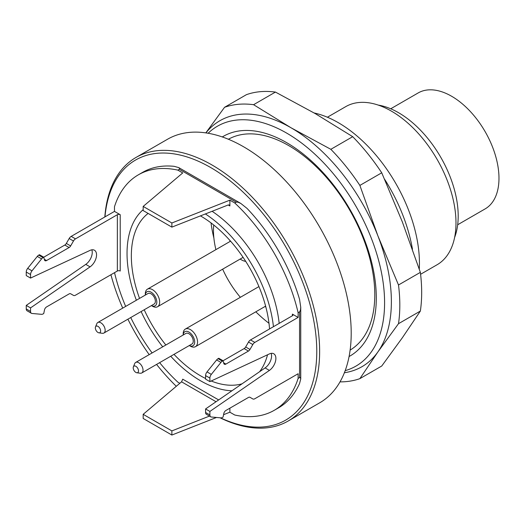 <?xml version="1.0" encoding="UTF-8"?>
<svg xmlns="http://www.w3.org/2000/svg" width="525" height="525" viewBox="0 0 525 525"><rect width="100%" height="100%" fill="white"/><g stroke="black" fill="none" stroke-linecap="round" stroke-linejoin="round"><path stroke-width="0.79" d="M200.445 215.88A97.899 56.523 60 0 1 200.563 215.952A97.899 56.523 60 0 1 269.542 328.952M267.533 354.788A97.899 56.523 60 0 1 259.593 371.72M242.018 383.827A97.899 56.523 60 0 1 211.194 381.006M205.583 378.505A97.899 56.523 60 0 1 174.005 354.362M165.861 345.004A97.899 56.523 60 0 1 144.211 309.77M139.545 298.403A97.899 56.523 60 0 1 148.129 213.426M211.043 222.922A97.899 56.523 -120 0 0 213.878 238.002M255.832 311.804A97.899 56.523 -120 0 0 268.99 323.282M228.395 139.25A121.734 70.284 60 0 1 288.711 145.596A121.734 70.284 60 0 1 368.084 252.368A121.734 70.284 60 0 1 350.123 350.096M288.127 421.037L319.692 402.819A152.171 87.859 -120 0 0 343.015 280.882A152.171 87.859 -120 0 0 243.607 146.783A152.171 87.859 -120 0 0 167.521 139.25L135.955 157.474A152.171 87.859 60 0 1 212.041 165.007A152.171 87.859 60 0 1 311.45 299.106A152.171 87.859 60 0 1 288.127 421.037A152.171 87.859 60 0 1 220.06 417.788M104.816 216.976A152.171 87.859 60 0 1 135.955 157.474M209.888 381.609L209.888 378.079L205.583 375.592L205.583 379.129L209.888 381.609L269.404 353.916A10.146 5.86 120 0 1 273.781 353.778A10.146 5.86 120 0 1 275.461 361.456A10.146 5.86 120 0 1 269.404 370.407L209.888 411.429L209.888 414.967A4.056 2.343 120 0 0 210.728 416.824A4.056 2.343 120 0 0 211.326 417.008L220.933 417.867A4.056 2.343 120 0 0 222.364 417.48L223.086 417.067L223.808 413.523A3.045 1.759 -60 0 1 225.888 410.478L248.45 397.451A3.045 1.759 -60 0 1 249.972 397.3L252.807 398.934A4.056 2.343 120 0 0 254.835 398.738L298.121 373.741L298.121 378.42A135.942 78.487 60 0 1 274.273 410.294L278.578 407.813A135.942 78.487 -120 0 0 299.558 383.512L300.746 378.945L300.398 377.593L299.558 377.593L299.558 311.909L300.484 310.137L300.746 307.269L299.558 299.368A135.942 78.487 -120 0 0 247.045 208.412L240.791 203.424L237.825 202.118L236.178 202.138L179.294 169.293L177.863 170.126L182.726 172.935L143.174 206.423L143.174 210.564L171.872 227.128L228.172 204.967L229.379 204.98L229.878 205.951L229.878 200.156L234.747 202.965A135.942 78.487 60 0 1 298.121 312.736L298.121 317.415L292.386 314.108A2.028 1.168 180 0 1 292.976 314.934A2.028 1.168 180 0 1 292.386 315.761L292.386 314.108M179.294 169.293L179.668 168.433L178.743 167.606L174.169 166.333A135.942 78.487 -120 0 0 142.636 172.357L138.331 174.845A135.942 78.487 60 0 1 177.863 170.126M220.428 417.821A150.143 86.684 -120 0 0 316.733 347.858A150.143 86.684 -120 0 0 214.384 169.752A150.143 86.684 -120 0 0 104.967 216.891M110.932 274.739A150.143 86.684 -120 0 0 122.719 308.116M127.897 319.187A150.143 86.684 -120 0 0 149.192 354.624M156.581 364.422A150.143 86.684 -120 0 0 176.295 386.288M457.682 224.752L485.113 208.911A66.957 38.66 -120 0 0 495.377 155.262A66.957 38.66 -120 0 0 451.631 96.259A66.957 38.66 -120 0 0 418.156 92.945L390.725 108.78M378.217 105.085A84.354 48.7 60 0 1 398.547 112.704A84.354 48.7 60 0 1 454.624 237.431M420.591 274.273L437.082 264.757A91.304 52.717 -120 0 0 451.073 191.592A91.304 52.717 -120 0 0 391.427 111.136A91.304 52.717 -120 0 0 345.778 106.614L327.403 117.226M314.153 112.973A114.758 66.255 60 0 1 419.272 269.076M412.46 249.224A121.734 70.284 -120 0 0 384.628 179.287M298.121 378.42L299.558 377.593M274.273 410.294A135.942 78.487 60 0 1 234.747 415.012L229.878 412.204L229.878 408.174M179.819 383.303L177.863 382.174A135.942 78.487 60 0 1 159.633 362.657M152.106 352.944A135.942 78.487 60 0 1 130.738 317.546M125.665 306.423A135.942 78.487 60 0 1 114.542 272.659M91.816 249.821A10.146 5.86 120 0 1 85.765 264.383L90.07 266.864A10.146 5.86 120 0 0 96.127 257.919A10.146 5.86 120 0 0 94.447 250.235A10.146 5.86 120 0 0 90.07 250.379L30.555 278.073L30.555 274.536A4.056 2.343 -60 0 1 31.986 270.841L41.593 258.891A4.056 2.343 -60 0 1 43.03 257.618L64.811 245.044A3.045 1.759 120 0 0 66.334 243.436L69.169 238.527A4.056 2.343 -60 0 1 71.197 236.388L114.483 211.398L114.483 206.719A135.942 78.487 60 0 1 138.331 174.845M212.113 211.286A103.983 60.034 60 0 1 279.182 323.387M114.483 211.398L120.218 214.705L120.218 271.031A2.028 1.168 0 0 0 117.351 271.031L117.351 214.705A2.028 1.168 180 0 1 120.218 214.705M299.558 311.909L298.121 312.736M234.747 202.965L236.178 202.138M209.888 378.079A4.056 2.343 -60 0 1 211.326 374.377L220.933 362.427A4.056 2.343 -60 0 1 222.364 361.154L244.145 348.58A3.045 1.759 120 0 0 245.667 346.973L248.502 342.064A4.056 2.343 -60 0 1 250.53 339.924L292.386 315.761M245.667 346.973L249.972 349.46L252.807 344.551A4.056 2.343 -60 0 1 254.835 342.412L298.121 317.415M269.404 370.407L265.099 367.92A10.146 5.86 120 0 0 271.149 353.364M205.583 375.592A4.056 2.343 -60 0 1 207.021 371.897L216.628 359.94A4.056 2.343 -60 0 1 218.059 358.673L218.781 358.253L223.086 360.741L223.808 363.451A3.045 1.759 -60 0 0 224.365 364.245A3.045 1.759 -60 0 0 225.888 364.094L248.45 351.067L244.145 348.58M249.972 349.46A3.045 1.759 -60 0 1 248.45 351.067M249.972 397.3L252.807 398.934L249.966 397.294M265.099 367.92L205.583 408.949L205.583 412.479A4.056 2.343 120 0 0 206.423 414.337L210.728 416.824M209.888 411.429L205.583 408.949M66.334 243.436L70.639 245.923L73.474 241.014A4.056 2.343 -60 0 1 75.502 238.868L117.351 214.705M44.297 259.252L46.554 260.551A3.045 1.759 -60 0 1 45.032 260.702A3.045 1.759 -60 0 1 44.474 259.914L43.746 257.204L39.441 254.717L38.725 255.13A4.056 2.343 -60 0 0 37.295 256.403L27.687 268.354A4.056 2.343 -60 0 0 26.25 272.055L26.25 275.586L30.555 278.073M46.554 260.551L69.116 247.524L64.811 245.044M85.765 264.383L26.25 305.406L26.25 308.943A4.056 2.343 120 0 0 27.09 310.8L31.395 313.287A4.056 2.343 120 0 0 31.986 313.471L41.593 314.324A4.056 2.343 120 0 0 43.03 313.943L43.746 313.53L44.474 309.98A3.045 1.759 -60 0 1 46.554 306.941L69.116 293.915A3.045 1.759 -60 0 1 70.639 293.764L73.474 295.398A4.056 2.343 120 0 0 75.502 295.194L117.351 271.031M70.639 245.923A3.045 1.759 -60 0 1 69.116 247.524M90.07 266.864L30.555 307.893L30.555 311.43A4.056 2.343 120 0 0 31.395 313.287M26.25 305.406L30.555 307.893M70.632 293.757L73.474 295.398L70.632 293.757M216.044 401.737L181.565 381.826L143.174 414.33L143.174 418.471L171.872 435.041L216.503 417.467M223.571 414.691L229.878 412.204M171.872 435.041L171.872 430.9L209.468 416.095M181.565 381.826L182.726 379.181L218.662 399.932M143.174 414.33L171.872 430.9M143.174 206.423L171.872 222.987L229.878 200.156M171.872 222.987L171.872 227.128M170.723 356.252A103.983 60.034 -120 0 0 200.563 380.783A103.983 60.034 -120 0 0 231.938 390.784M273.44 326.694A103.983 60.034 -120 0 0 205.38 213.944M143.174 209.672A103.983 60.034 -120 0 0 136.375 300.234M141.127 311.548A103.983 60.034 -120 0 0 162.717 346.822M222.298 136.946A126.794 73.205 60 0 1 350.044 209.58A126.794 73.205 60 0 1 349.072 356.527M253.582 104.698L290.948 127.732L330.842 149.31A152.171 87.859 60 0 1 359.874 185.417L377.921 235.928L398.501 284.983L420.361 272.363L402.314 221.852L381.734 172.797A152.171 87.859 -120 0 0 352.702 136.684L315.341 113.656L275.441 92.078A152.171 87.859 -120 0 0 246.415 94.671L224.556 107.297A152.171 87.859 60 0 1 253.582 104.698L275.441 92.078M398.501 284.983A152.171 87.859 60 0 1 398.501 323.689L420.361 311.062A152.171 87.859 -120 0 0 420.361 272.363M398.501 323.689L377.921 351.894L359.874 378.643L381.734 366.023L402.314 337.811L420.361 311.062M359.874 378.643A152.171 87.859 60 0 1 340.01 381.878M330.842 149.31L352.702 136.684M359.874 185.417L381.734 172.797M345.188 370.65A138.515 79.971 -120 0 0 355.904 206.2A138.515 79.971 -120 0 0 208.123 133.252M205.826 132.884L224.556 107.297M344.393 372.737A142.026 81.998 -120 0 0 377.921 351.894A142.026 81.998 -120 0 0 377.921 235.928A142.026 81.998 -120 0 0 290.948 127.732A142.026 81.998 -120 0 0 205.925 132.897M137.767 368.333A3.747 2.159 -120 0 0 133.389 366.837A3.747 2.159 -120 0 0 133.987 370.433A3.747 2.159 -120 0 0 136.802 372.757A3.747 2.159 -120 0 0 137.767 368.333M96.62 331.262A3.747 2.159 -120 0 0 98.93 332.83A3.747 2.159 -120 0 0 99.855 328.348A3.747 2.159 -120 0 0 95.511 326.911A3.747 2.159 -120 0 0 96.62 331.262M133.389 366.837L134.708 363.602A6.09 3.518 60 0 1 135.686 362.427A6.09 3.518 60 0 1 141.829 366.037A6.09 3.518 60 0 1 141.77 372.967A6.09 3.518 60 0 1 140.267 373.229L136.802 372.757M95.511 326.911L96.83 323.676A6.09 3.518 60 0 1 97.807 322.501A6.09 3.518 60 0 1 103.897 326.012A6.09 3.518 60 0 1 103.897 333.04A6.09 3.518 60 0 1 102.388 333.303L98.93 332.83M141.77 372.967L191.986 343.98A6.09 3.518 -120 0 0 192.038 337.043A6.09 3.518 -120 0 0 185.902 333.434L135.686 362.427M103.897 333.04L154.114 304.054A6.09 3.518 -120 0 0 154.114 297.025A6.09 3.518 -120 0 0 148.024 293.508L97.807 322.501M189.302 345.529A8.118 4.686 -120 0 0 194.289 344.197A8.118 4.686 -120 0 0 193.075 336.492A8.118 4.686 -120 0 0 186.966 331.341A8.118 4.686 -120 0 0 183.218 334.983M151.43 305.603A8.118 4.686 -120 0 0 156.804 301.954A8.118 4.686 -120 0 0 151.187 292.228A8.118 4.686 -120 0 0 145.34 295.057L145.327 293.81A10.146 5.86 60 0 1 147.427 289.17A10.146 5.86 60 0 1 157.572 295.024A10.146 5.86 60 0 1 157.572 306.738A10.146 5.86 60 0 1 152.499 306.239L151.417 305.609M183.205 334.989L183.205 333.736A10.146 5.86 60 0 1 185.305 329.09A10.146 5.86 60 0 1 195.543 335.108A10.146 5.86 60 0 1 195.451 346.664A10.146 5.86 60 0 1 190.378 346.159L189.289 345.535M157.572 306.738L242.222 257.867A10.146 5.86 -120 0 0 243.009 257.243M240.122 259.081L241.454 259.849A16.229 9.371 -120 0 0 245.72 261.365M229.976 241.513L229.976 240.502M213.708 224.995A71.013 41.002 -120 0 0 215.9 249.637M222.652 269.168A71.013 41.002 -120 0 0 240.358 297.308M265.873 307.079L264.941 306.541M229.878 205.951L228.172 204.967M254.835 342.412L250.53 339.924M211.326 374.377L207.021 371.897M220.933 362.427L216.628 359.94M222.364 361.154L218.059 358.673M223.63 362.788L225.888 364.094M252.807 344.551L248.502 342.064M209.888 414.967L205.583 412.479M71.197 236.388L75.502 238.868M26.25 272.055L30.555 274.536M27.687 268.354L31.986 270.841M37.295 256.403L41.593 258.891M38.725 255.13L43.03 257.618M69.169 238.527L73.474 241.014M26.25 308.943L30.555 311.43M300.746 378.919L300.746 307.269M178.743 167.606L240.791 203.424M258.923 286.591L185.305 329.09M265.624 306.147L195.451 346.664M230.567 241.172L147.427 289.17"/></g></svg>
